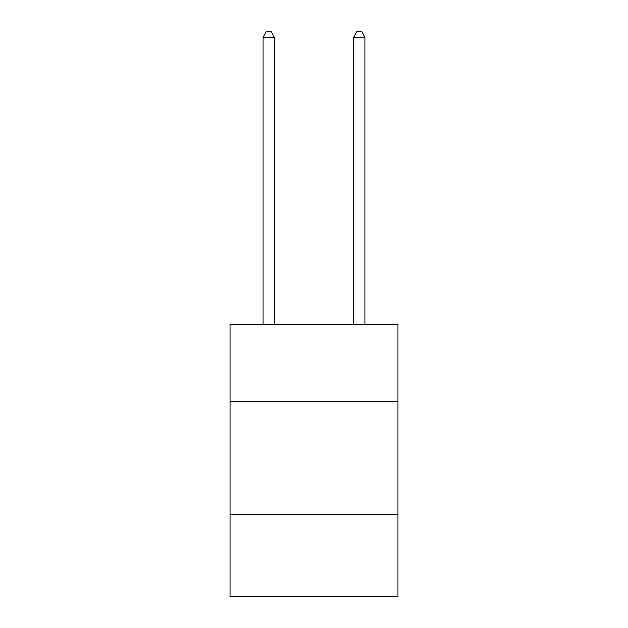 <?xml version="1.0" encoding="UTF-8"?>
<svg xmlns="http://www.w3.org/2000/svg" width="628" height="628" viewBox="0 0 628 628"><rect width="100%" height="100%" fill="white"/><g stroke="black" fill="none" stroke-linecap="round" stroke-linejoin="round"><path stroke-width="0.94" d="M230.029 401.425L397.971 401.425L397.971 324.26L230.029 324.26L230.029 596.6L397.971 596.6L397.971 514.897L230.029 514.897M397.971 514.897L397.971 401.425M274.287 324.26L274.287 37.303L262.936 37.303L262.936 324.26M262.936 37.303L266.343 31.4L270.88 31.4L274.287 37.303M365.064 324.26L365.064 37.303L353.713 37.303L353.713 324.26M353.713 37.303L357.12 31.4L361.657 31.4L365.064 37.303"/></g></svg>

